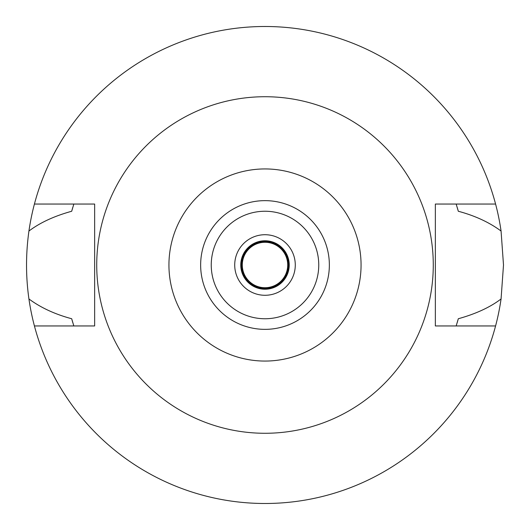 <?xml version="1.0" encoding="UTF-8"?>
<svg xmlns="http://www.w3.org/2000/svg" width="530" height="530" viewBox="0 0 530 530"><rect width="100%" height="100%" fill="white"/><g stroke="black" fill="none" stroke-linecap="round" stroke-linejoin="round"><path stroke-width="0.79" d="M265 168.938A96.062 96.062 0 0 1 361.062 265A96.062 96.062 0 0 1 265 361.062A96.062 96.062 0 0 1 168.938 265A96.062 96.062 0 0 1 265 168.938M265 96.725A168.275 168.275 0 0 1 433.275 265A168.275 168.275 0 0 1 265 433.275A168.275 168.275 0 0 1 96.725 265A168.275 168.275 0 0 1 265 96.725M265 329.355A64.355 64.355 0 0 0 329.355 265A64.355 64.355 0 0 0 265 200.645A64.355 64.355 0 0 0 200.645 265A64.355 64.355 0 0 0 265 329.355M265 318.755A53.755 53.755 0 0 0 318.755 265A53.755 53.755 0 0 0 265 211.245A53.755 53.755 0 0 0 211.245 265A53.755 53.755 0 0 0 265 318.755M265 295.283A30.283 30.283 0 0 0 295.283 265A30.283 30.283 0 0 0 265 234.717A30.283 30.283 0 0 0 234.717 265A30.283 30.283 0 0 0 265 295.283M265 289.228A24.228 24.228 0 0 0 289.228 265A24.228 24.228 0 0 0 265 240.772A24.228 24.228 0 0 0 240.772 265A24.228 24.228 0 0 0 265 289.228M456.449 325.036A200.645 200.645 0 0 1 456.164 325.95L458.311 318.742C475.887 313.859 490.144 307.267 501.069 298.96A238.5 238.5 0 0 1 28.931 298.96C40.75 307.685 55.001 314.277 71.689 318.742A200.645 200.645 0 0 0 72.948 323.081M495.583 325.95L435.355 325.95L435.355 204.05L495.583 204.05A238.5 238.5 0 0 1 501.069 231.04C489.25 222.315 474.999 215.723 458.311 211.258L456.164 204.05A200.645 200.645 0 0 1 456.449 204.964M501.069 298.96L503.5 265L501.069 231.04M457.052 323.081A200.645 200.645 0 0 0 458.311 318.742M73.551 325.036A200.645 200.645 0 0 0 73.836 325.95L71.689 318.742M73.551 204.964A200.645 200.645 0 0 1 73.836 204.05L71.689 211.258C54.279 216.061 40.028 222.653 28.931 231.04C25.738 253.817 25.738 276.461 28.931 298.96M28.931 231.04A238.5 238.5 0 0 1 495.583 204.05M72.948 206.919A200.645 200.645 0 0 0 71.689 211.258M458.311 211.258A200.645 200.645 0 0 0 457.052 206.919M34.417 325.95L94.645 325.95L94.645 204.05L34.417 204.05M265 288.472A23.472 23.472 0 0 0 288.472 265A23.472 23.472 0 0 0 265 241.528A23.472 23.472 0 0 0 241.528 265A23.472 23.472 0 0 0 265 288.472M265 287.717A22.717 22.717 0 0 0 287.717 265A22.717 22.717 0 0 0 265 242.283A22.717 22.717 0 0 0 242.283 265A22.717 22.717 0 0 0 265 287.717"/></g></svg>

